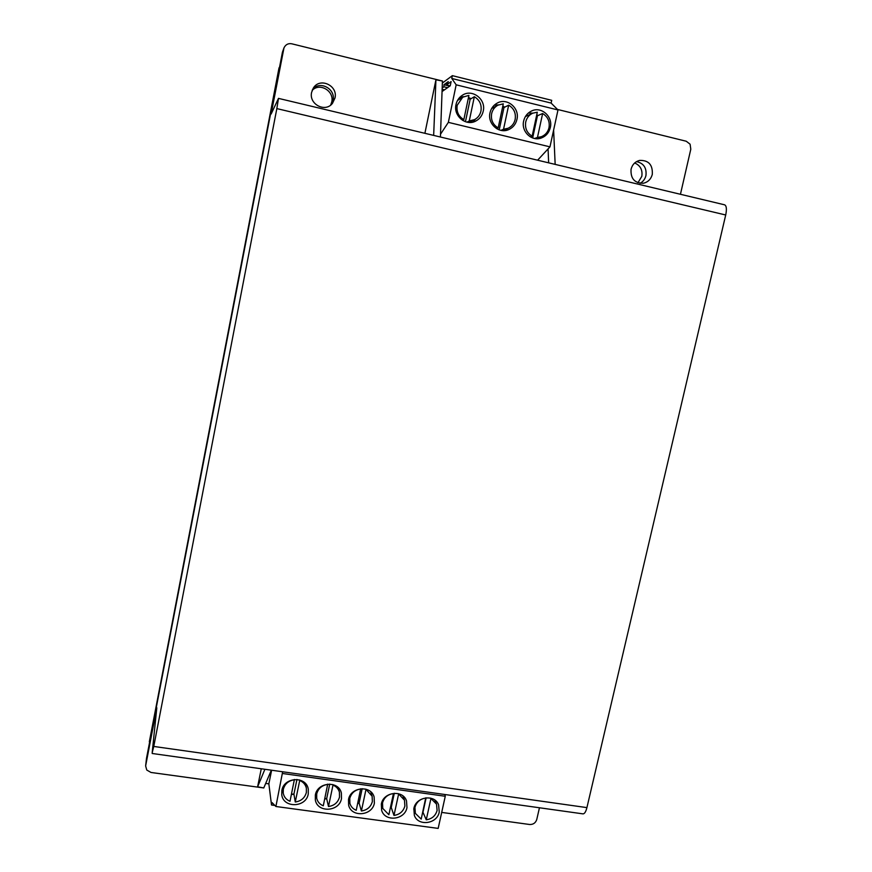 <?xml version="1.0" encoding="UTF-8"?>
<svg xmlns="http://www.w3.org/2000/svg" width="872" height="872" viewBox="0 0 872 872"><rect width="100%" height="100%" fill="white"/><g stroke="black" fill="none" stroke-linecap="round" stroke-linejoin="round"><path stroke-width="1.31" d="M413.862 808.529L414.331 815.298C418.004 826.634 437.21 824.062 439.248 812.017L438.583 804.758C434.55 793.869 415.846 796.692 413.862 808.529M381.337 804.06L381.631 810.273C384.857 822.187 404.913 820.018 406.973 807.581L406.505 800.845C402.886 789.389 383.353 791.841 381.337 804.06L382.775 808.409L388.868 814.731L393.446 793.553C387.713 794.403 384.062 797.542 382.514 802.959L382.775 808.409M390.384 807.723L391.299 807.646M348.506 799.548L348.637 805.15C351.318 817.674 372.3 815.952 374.382 803.101L374.11 796.932C370.96 784.887 350.533 786.926 348.506 799.548M357.716 803.352L359.166 803.265M371.069 792.855L371.2 792.212M315.348 794.992L315.337 799.94C317.397 813.075 339.361 811.887 341.486 798.578L341.366 793.04C338.794 780.375 317.408 781.933 315.348 794.992M315.479 794.403L316.013 795.024M324.733 798.905L326.728 798.839M338.608 789.051L338.805 788.244M281.863 790.392L281.743 794.621C283.095 808.388 306.094 807.799 308.252 794.011L308.285 789.16C306.366 775.873 283.956 776.854 281.863 790.392M282.168 789.204L282.746 789.967M291.433 794.381L293.962 794.37M305.789 785.236L306.072 784.299M282.648 771.764L275.901 806.502L272.031 802.556L271.519 805.019L274.887 805.466M271.519 805.019L268.849 783.852L271.628 770.227M275.901 806.502L438.169 828.4L445.265 796.267L282.67 773.519M444.916 794.512L445.265 796.267M294.453 779.764C288.556 780.625 284.85 783.808 283.324 789.302L283.215 793.04C283.945 796.964 286.212 799.711 290.005 801.281L294.398 779.47M291.488 794.076L293.918 794.12L295.27 802C301.134 801.128 304.829 797.956 306.355 792.474L306.388 788.277C305.549 784.593 303.325 781.999 299.717 780.495L299.619 779.939M295.27 802L299.717 780.495M293.918 794.12L296.949 779.448M327.774 784.408C321.932 785.258 318.247 788.43 316.71 793.902L316.7 798.251C317.572 801.848 319.762 804.366 323.283 805.804L327.709 784.135M324.787 798.621L326.673 798.61L328.493 806.513C334.303 805.652 337.976 802.491 339.524 797.041L339.426 792.234C338.478 788.877 336.33 786.5 332.984 785.127L332.842 784.549M328.493 806.513L332.984 785.127M326.673 798.61L329.725 784.07M360.768 788.997C354.98 789.858 351.318 793.008 349.77 798.447L349.89 803.385C350.871 806.654 352.986 808.965 356.234 810.284L360.692 788.757M357.771 803.101L359.111 803.058L361.4 810.993C367.156 810.121 370.818 806.982 372.366 801.564L372.126 796.212L365.75 789.116M361.4 810.993L365.935 789.716M359.111 803.058L362.174 788.669M390.438 807.505L391.245 807.461L393.981 815.418C399.703 814.557 403.333 811.429 404.881 806.033L404.488 800.18L398.341 793.64M393.981 815.418L398.569 794.261M391.245 807.461L394.318 793.248M425.808 798.054C420.119 798.905 416.5 802.033 414.941 807.418L415.355 813.358L421.198 819.124L425.732 797.858M422.789 811.854L426.255 819.811C431.923 818.95 435.531 815.832 437.101 810.47L436.534 804.158L430.615 798.131M426.255 819.811L430.877 798.763M423.073 811.832L426.136 797.815M645.945 175.566C645.073 179.065 643.122 181.649 640.103 183.316C643.122 181.649 645.073 179.065 645.945 175.566C646.784 167.86 643.645 163.206 636.527 161.614C643.645 163.206 646.784 167.86 645.945 175.566M652.3 174.356C650.959 179.229 647.951 182.204 643.285 183.262C634.565 183.207 630.489 178.542 631.056 169.244C632.309 164.579 635.143 161.636 639.547 160.415C648.583 160.11 652.834 164.764 652.3 174.356M333.028 100.4L331.436 104.433L333.028 100.4C335.916 88.846 319.708 80.148 312.558 89.489C319.708 80.148 335.916 88.846 333.028 100.4M334.99 98.002L332.472 103.332C325.332 112.913 308.699 104.237 311.609 92.378L313.299 88.148C319.708 77.03 338.118 85.456 334.99 98.002M261.273 768.777L257.611 786.795L263.824 787.961L151.009 772.461L146.769 770.041L145.635 765.921L156.807 707.792L152.186 752.765L153.766 746.443L276.838 108.597L278.484 98.383L271.127 114.036L283.978 47.873C285.645 44.516 288.24 43.164 291.76 43.796L442.496 81.031L435.935 79.788L424.893 133.307M557.47 109.436L686.275 141.253L690.09 144.207L690.798 149.21L680.443 194.282M539.452 807.766L536.749 819.56C535.582 822.961 533.206 824.607 529.642 824.498L441.701 812.41M153.766 746.443L586.921 807.614L725.711 214.992L276.838 108.597M586.921 807.614C585.886 811.69 584.6 813.783 583.074 813.881L582.921 813.859M278.484 98.383L724.621 204.822C726.529 205.814 726.888 209.204 725.711 214.992M145.635 765.921L146.496 758.357L282.43 52.222L283.978 47.873M553.622 130.048L555.159 164.394M548.074 148.894L548.641 162.835M433.657 135.4L435.935 79.788M440.415 137.013L442.42 81.379M257.611 786.795L264.903 769.278M263.889 787.656L271.334 770.183M456.012 104.531C453.146 115.943 466.04 126.593 475.84 121.012C479.731 118.919 482.183 115.638 483.23 111.18C486.314 99.255 472.112 88.421 462.291 95.299C459.01 97.468 456.906 100.553 456.012 104.531M472.875 122.102L475.502 119.093M489.999 112.826C487.241 123.759 499.046 134.234 508.758 129.579C513.052 127.595 515.788 124.206 516.943 119.399C519.897 108.019 506.97 97.315 497.16 103.125C493.41 105.229 491.023 108.466 489.999 112.826M505.466 130.506L507.537 128.511M523.647 121.044C520.976 131.574 531.876 141.874 541.447 137.95C546.101 136.097 549.055 132.631 550.319 127.552C553.175 116.619 541.283 106.068 531.56 110.995C527.407 113.011 524.781 116.368 523.647 121.044M537.839 138.703L539.299 137.471M450.105 85.892L446.42 84.976L451.118 81.597L450.246 85.783L442.05 91.56M449.745 86.143L443.979 84.715L448.273 81.597L446.42 84.976M447.554 87.691L443.903 86.786L443.979 84.715M442.18 88.028L443.903 86.786M444.491 89.838L442.137 89.26M537.599 160.197L549.97 146.856L557.993 109.959L551.115 103.07L551.714 100.324L452.35 75.657L442.366 83.047M551.115 103.07L451.772 78.458L452.35 75.657M557.993 109.959L456.165 84.813L451.772 78.458M549.97 146.856L448.35 122.363L456.165 84.813M440.513 134.223L448.35 122.363M537.98 115.529L536.771 114.712M532.792 113.153L528.399 113M504.725 107.169L502.817 106.057M498.566 104.869L494.337 105.131M471.065 98.7L468.482 97.435M463.686 96.639L459.806 97.326M462.738 97.174L457.19 105.272C456.285 111.627 458.498 116.401 463.839 119.617L468.918 95.386L462.738 97.174L457.484 100.487M468.275 98.471L470.161 99.245L474.346 96.727C479.676 99.964 481.878 104.749 480.952 111.071C480.058 114.941 477.921 117.796 474.564 119.628L469.267 120.936L474.346 96.727M469.082 122.44L474.564 119.628M466.934 122.145L469.267 120.936M463.839 119.617L462.531 120.325M465.452 121.731L470.161 99.245M497.945 105.163C494.631 107.005 492.527 109.839 491.634 113.676C490.718 119.987 492.898 124.74 498.174 127.922L503.286 103.844L497.945 105.163L491.612 108.575M502.632 106.951L503.972 107.539L508.67 105.163C513.935 108.379 516.093 113.131 515.156 119.42C514.153 123.584 511.788 126.538 508.049 128.282L503.547 129.23L508.67 105.163M500.931 130.364L503.547 129.23M498.174 127.922L496.582 128.631M499.22 129.895L503.972 107.539M532.705 113.197C529.042 114.951 526.721 117.884 525.729 121.993C524.791 128.271 526.928 132.991 532.149 136.152L537.305 112.205L532.705 113.197L525.391 116.586M536.629 115.366L537.446 115.758L542.635 113.513C547.834 116.706 549.96 121.426 549.011 127.672C547.91 132.097 545.338 135.116 541.294 136.751L537.468 137.438L542.635 113.513M534.58 138.495L537.468 137.438M532.149 136.152L530.285 136.85M532.661 137.972L537.446 115.758M634.663 162.977C640.342 165.429 642.719 169.887 641.814 176.351L637.923 182.76M312.154 90.426C319.653 82.251 334.477 91.026 331.752 101.97L330.673 105.087M280.871 62.184L280.163 63.972M148.687 746.977L279.792 65.891M148.829 746.29L148.611 747.664M149.33 741.767L279.029 67.809M265.698 783.416L268.849 783.852M283.64 49.061L282.43 52.222M145.7 765.463L146.496 758.357M305.462 783.557L306.388 788.277M282.495 788.266L283.215 793.04M338.249 787.656L339.426 792.234M315.719 793.607L316.7 798.251M370.72 791.765L372.126 796.212M348.669 798.872L349.89 803.385M402.886 795.896L404.488 800.18M434.757 800.027L436.534 804.158M413.742 809.151L415.355 813.358M583.074 813.881L152.186 753.484M502.675 130.604L508.049 128.282M535.986 138.681L541.294 136.751"/></g></svg>
